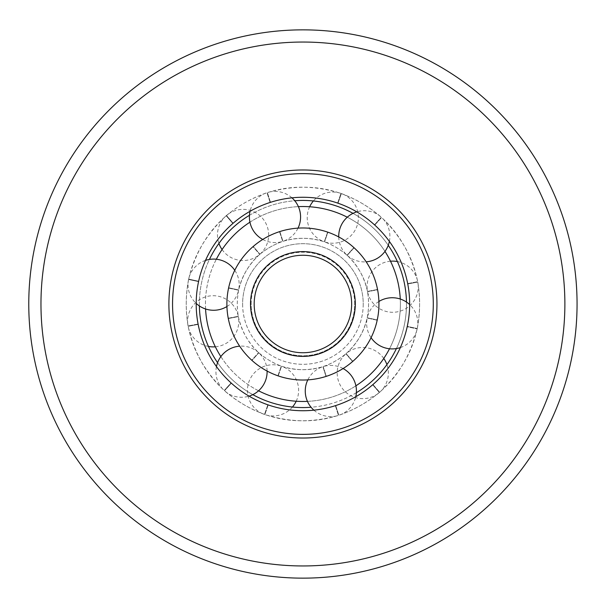 <?xml version="1.0" encoding="UTF-8"?>
<svg xmlns="http://www.w3.org/2000/svg" width="608" height="608" viewBox="0 0 608 608"><rect width="100%" height="100%" fill="white"/><g stroke="black" fill="none" stroke-linecap="round" stroke-linejoin="round"><path stroke-width="0.46" stroke-dasharray="3.04 2.28" d="M577.06 304A274.14 274.14 0 0 1 165.847 541.416A274.14 274.14 0 0 1 165.847 66.584A274.14 274.14 0 0 1 577.06 304M436.947 304A134.026 134.026 0 0 1 235.904 420.067A134.026 134.026 0 0 1 235.904 187.933A134.026 134.026 0 0 1 436.947 304A134.026 134.026 0 0 0 235.904 187.933A134.026 134.026 0 0 0 235.904 420.067A134.026 134.026 0 0 0 436.947 304A134.026 134.026 0 0 1 235.904 420.067A134.026 134.026 0 0 1 235.904 187.933A134.026 134.026 0 0 1 436.947 304L436.947 304A134.026 134.026 0 0 0 171.927 275.667A134.026 134.026 0 0 1 392.958 204.721A134.026 134.026 0 0 1 343.877 431.612A134.026 134.026 0 0 1 171.927 275.667A134.026 134.026 0 0 1 436.947 304M406.463 302.054A103.565 103.565 0 0 1 396.408 348.566M356.379 392.7A103.565 103.565 0 0 1 311.068 407.246M252.829 394.645A103.565 103.565 0 0 1 217.58 362.68M199.371 305.946A103.565 103.565 0 0 1 209.433 259.434M249.462 215.3A103.565 103.565 0 0 1 294.774 200.754M353.005 213.355A103.565 103.565 0 0 1 388.254 245.32M406.486 304A103.565 103.565 0 0 1 251.134 393.688A103.565 103.565 0 0 1 251.134 214.312A103.565 103.565 0 0 1 406.486 304M251.134 304A51.779 51.779 0 0 1 302.921 252.221A51.779 51.779 0 0 1 354.7 304A51.779 51.779 0 0 1 302.921 355.779A51.779 51.779 0 0 1 251.134 304M242.607 304A60.314 60.314 0 0 0 333.078 356.227A60.314 60.314 0 0 0 333.078 251.773A60.314 60.314 0 0 0 242.607 304M354.7 304A51.779 51.779 0 0 0 277.028 259.152A51.779 51.779 0 0 0 277.028 348.848A51.779 51.779 0 0 0 354.7 304M400.262 299.022A97.47 97.47 0 0 1 389.508 348.764M355.9 385.814A97.47 97.47 0 0 1 307.45 401.364M258.552 390.792A97.47 97.47 0 0 1 220.864 356.607M205.572 308.978A97.47 97.47 0 0 1 216.334 259.236M249.941 222.186A97.47 97.47 0 0 1 298.391 206.636M347.282 217.208A97.47 97.47 0 0 1 384.978 251.393M363.227 304A60.314 60.314 0 0 1 272.764 356.227A60.314 60.314 0 0 1 272.764 251.773A60.314 60.314 0 0 1 363.227 304M400.391 304A97.47 97.47 0 0 0 254.182 219.587A97.47 97.47 0 0 0 254.182 388.413A97.47 97.47 0 0 0 400.391 304M255.064 313.226A48.739 48.739 0 0 0 334.841 340.83A48.739 48.739 0 0 0 318.858 257.944A48.739 48.739 0 0 0 255.064 313.226A48.739 48.739 0 0 1 318.858 257.944A48.739 48.739 0 0 1 334.841 340.83A48.739 48.739 0 0 1 255.064 313.226A48.739 48.739 0 0 1 318.858 257.944A48.739 48.739 0 0 1 334.841 340.83A48.739 48.739 0 0 1 255.064 313.226M228.266 318.394A76.03 76.03 0 0 1 327.78 232.15A76.03 76.03 0 0 1 352.708 361.456A76.03 76.03 0 0 1 228.266 318.394A76.03 76.03 0 0 0 352.708 361.456A76.03 76.03 0 0 0 327.78 232.15A76.03 76.03 0 0 0 228.266 318.394M198.117 324.208A106.734 106.734 0 0 1 337.82 203.133A106.734 106.734 0 0 1 372.818 384.659A106.734 106.734 0 0 1 198.117 324.208A106.734 106.734 0 0 0 372.818 384.659A106.734 106.734 0 0 0 337.82 203.133A106.734 106.734 0 0 0 198.117 324.208M171.319 329.376A134.026 134.026 0 0 1 346.742 177.346A134.026 134.026 0 0 1 390.693 405.285A134.026 134.026 0 0 1 171.319 329.376A134.026 134.026 0 0 1 346.742 177.346A134.026 134.026 0 0 1 390.693 405.285A134.026 134.026 0 0 1 171.319 329.376M277.909 375.797L277.909 375.797C282.332 363.052 282.332 363.052 277.909 375.797C282.332 363.052 282.332 363.052 277.909 375.797A76.03 76.03 0 0 1 228.296 318.554L228.236 318.235A76.03 76.03 0 0 1 253.004 246.65L253.004 246.65C261.85 256.834 261.85 256.834 253.004 246.65C261.85 256.834 261.85 256.834 253.004 246.65A76.03 76.03 0 0 0 228.236 318.235C241.482 315.696 241.482 315.696 228.236 318.235C241.482 315.696 241.482 315.696 228.236 318.235L228.296 318.554C241.536 315.985 241.536 315.985 228.296 318.554C241.536 315.985 241.536 315.985 228.296 318.554A76.03 76.03 0 0 0 277.909 375.797M278.213 375.904C282.606 363.151 282.606 363.151 278.213 375.904C282.606 363.151 282.606 363.151 278.213 375.904A76.03 76.03 0 0 0 352.587 361.562L352.587 361.562C343.763 351.356 343.763 351.356 352.587 361.562C343.763 351.356 343.763 351.356 352.587 361.562A76.03 76.03 0 0 1 278.213 375.904M268.196 404.928L268.196 404.928C263.796 417.681 263.796 417.681 268.196 404.928C263.796 417.681 263.796 417.681 268.196 404.928A106.734 106.734 0 0 0 372.674 384.78L372.962 384.53L372.674 384.78C381.505 394.987 381.505 394.987 372.674 384.78C381.505 394.987 381.505 394.987 372.674 384.78A106.734 106.734 0 0 1 268.196 404.928M267.839 404.799C263.416 417.544 263.416 417.544 267.839 404.799C263.416 417.544 263.416 417.544 267.839 404.799A106.734 106.734 0 0 1 198.155 324.391L198.079 324.018A106.734 106.734 0 0 1 232.872 223.47L233.16 223.22L232.872 223.47C224.033 213.279 224.033 213.279 232.872 223.47C224.033 213.279 224.033 213.279 232.872 223.47A106.734 106.734 0 0 0 198.079 324.018L198.155 324.391C184.908 326.96 184.908 326.96 198.155 324.391C184.908 326.96 184.908 326.96 198.155 324.391A106.734 106.734 0 0 0 267.839 404.799M352.83 361.35C343.991 351.166 343.991 351.166 352.83 361.35C343.991 351.166 343.991 351.166 352.83 361.35A76.03 76.03 0 0 0 377.606 289.765L377.606 289.765C364.352 292.304 364.352 292.304 377.606 289.765C364.352 292.304 364.352 292.304 377.606 289.765A76.03 76.03 0 0 1 352.83 361.35M372.962 384.53C381.809 394.721 381.809 394.721 372.962 384.53C381.809 394.721 381.809 394.721 372.962 384.53A106.734 106.734 0 0 0 407.755 283.982L407.755 283.982C421.002 281.436 421.002 281.436 407.755 283.982C421.002 281.436 421.002 281.436 407.755 283.982A106.734 106.734 0 0 1 372.962 384.53M377.545 289.446C364.298 292.015 364.298 292.015 377.545 289.446C364.298 292.015 364.298 292.015 377.545 289.446A76.03 76.03 0 0 0 327.932 232.203L327.932 232.203C323.509 244.948 323.509 244.948 327.932 232.203C323.509 244.948 323.509 244.948 327.932 232.203A76.03 76.03 0 0 1 377.545 289.446M407.687 283.609C420.926 281.04 420.926 281.04 407.687 283.609C420.926 281.04 420.926 281.04 407.687 283.609A106.734 106.734 0 0 0 338.002 203.201L337.638 203.072L338.002 203.201C342.426 190.456 342.426 190.456 338.002 203.201C342.426 190.456 342.426 190.456 338.002 203.201A106.734 106.734 0 0 1 407.687 283.609M327.628 232.096C323.228 244.849 323.228 244.849 327.628 232.096C323.228 244.849 323.228 244.849 327.628 232.096A76.03 76.03 0 0 0 253.247 246.438C262.071 256.644 262.071 256.644 253.247 246.438C262.071 256.644 262.071 256.644 253.247 246.438A76.03 76.03 0 0 1 327.628 232.096M337.638 203.072C342.038 190.319 342.038 190.319 337.638 203.072C342.038 190.319 342.038 190.319 337.638 203.072A106.734 106.734 0 0 0 233.16 223.22C224.337 213.013 224.337 213.013 233.16 223.22C224.337 213.013 224.337 213.013 233.16 223.22A106.734 106.734 0 0 1 337.638 203.072M198.079 324.018C184.832 326.564 184.832 326.564 198.079 324.018C184.832 326.564 184.832 326.564 198.079 324.018M255.284 293.694A48.739 48.739 0 0 0 317.817 350.406A48.739 48.739 0 0 0 335.662 267.9A48.739 48.739 0 0 0 255.284 293.694A48.739 48.739 0 0 0 317.817 350.406A48.739 48.739 0 0 0 335.662 267.9A48.739 48.739 0 0 0 255.284 293.694M228.608 287.926A76.03 76.03 0 0 1 353.993 247.684A76.03 76.03 0 0 1 326.154 376.39A76.03 76.03 0 0 1 228.608 287.926M198.603 281.436A106.734 106.734 0 0 0 335.54 405.627A106.734 106.734 0 0 0 374.619 224.937A106.734 106.734 0 0 0 198.603 281.436M279.528 231.656L279.528 231.656C283.67 244.5 283.67 244.5 279.528 231.656C283.67 244.5 283.67 244.5 279.528 231.656A76.03 76.03 0 0 0 228.646 287.766L228.578 288.086A76.03 76.03 0 0 0 251.727 360.21L251.727 360.21C260.794 350.223 260.794 350.223 251.727 360.21C260.794 350.223 260.794 350.223 251.727 360.21A76.03 76.03 0 0 1 228.578 288.086C241.764 290.92 241.764 290.92 228.578 288.086C241.764 290.92 241.764 290.92 228.578 288.086L228.646 287.766C241.824 290.632 241.824 290.632 228.646 287.766C241.824 290.632 241.824 290.632 228.646 287.766A76.03 76.03 0 0 1 279.528 231.656M279.84 231.557C283.944 244.408 283.944 244.408 279.84 231.557C283.944 244.408 283.944 244.408 279.84 231.557A76.03 76.03 0 0 1 353.879 247.578L353.879 247.578C344.827 257.579 344.827 257.579 353.879 247.578C344.827 257.579 344.827 257.579 353.879 247.578A76.03 76.03 0 0 0 279.84 231.557M270.484 202.312C266.372 189.468 266.372 189.468 270.484 202.312C266.372 189.468 266.372 189.468 270.484 202.312A106.734 106.734 0 0 1 374.482 224.808C383.534 214.814 383.534 214.814 374.482 224.808C383.534 214.814 383.534 214.814 374.482 224.808A106.734 106.734 0 0 0 270.484 202.312M270.119 202.434C265.985 189.59 265.985 189.59 270.119 202.434C265.985 189.59 265.985 189.59 270.119 202.434A106.734 106.734 0 0 0 198.641 281.246L198.558 281.618A106.734 106.734 0 0 0 231.078 382.934C222.004 392.92 222.004 392.92 231.078 382.934C222.004 392.92 222.004 392.92 231.078 382.934A106.734 106.734 0 0 1 198.558 281.618C185.372 278.783 185.372 278.783 198.558 281.618C185.372 278.783 185.372 278.783 198.558 281.618L198.641 281.246C185.455 278.388 185.455 278.388 198.641 281.246C185.455 278.388 185.455 278.388 198.641 281.246A106.734 106.734 0 0 1 270.119 202.434M354.114 247.79C345.04 257.777 345.04 257.777 354.114 247.79C345.04 257.777 345.04 257.777 354.114 247.79A76.03 76.03 0 0 1 377.264 319.914L377.264 319.914C364.078 317.08 364.078 317.08 377.264 319.914C364.078 317.08 364.078 317.08 377.264 319.914A76.03 76.03 0 0 0 354.114 247.79M374.764 225.066C383.83 215.08 383.83 215.08 374.764 225.066C383.83 215.08 383.83 215.08 374.764 225.066A106.734 106.734 0 0 1 407.276 326.382C420.462 329.217 420.462 329.217 407.276 326.382C420.462 329.217 420.462 329.217 407.276 326.382A106.734 106.734 0 0 0 374.764 225.066M377.196 320.234C364.017 317.368 364.017 317.368 377.196 320.234C364.017 317.368 364.017 317.368 377.196 320.234A76.03 76.03 0 0 1 326.306 376.344L326.306 376.344C322.172 363.5 322.172 363.5 326.306 376.344C322.172 363.5 322.172 363.5 326.306 376.344A76.03 76.03 0 0 0 377.196 320.234M407.2 326.754A106.734 106.734 0 0 1 335.715 405.566C339.849 418.41 339.849 418.41 335.715 405.566C339.849 418.41 339.849 418.41 335.715 405.566A106.734 106.734 0 0 0 407.2 326.754C420.379 329.612 420.379 329.612 407.2 326.754C420.379 329.612 420.379 329.612 407.2 326.754L407.276 326.382M326.002 376.443C321.89 363.592 321.89 363.592 326.002 376.443C321.89 363.592 321.89 363.592 326.002 376.443A76.03 76.03 0 0 1 251.963 360.422C261.014 350.421 261.014 350.421 251.963 360.422C261.014 350.421 261.014 350.421 251.963 360.422A76.03 76.03 0 0 0 326.002 376.443M335.358 405.688C339.469 418.532 339.469 418.532 335.358 405.688C339.469 418.532 339.469 418.532 335.358 405.688A106.734 106.734 0 0 1 231.359 383.192C222.308 393.186 222.308 393.186 231.359 383.192C222.308 393.186 222.308 393.186 231.359 383.192A106.734 106.734 0 0 0 335.358 405.688M564.878 304A261.957 261.957 0 0 0 171.942 77.14A261.957 261.957 0 0 0 171.942 530.86A261.957 261.957 0 0 0 564.878 304M433.291 304A130.37 130.37 0 0 1 237.736 416.906A130.37 130.37 0 0 1 237.736 191.094A130.37 130.37 0 0 1 433.291 304A130.37 130.37 0 0 0 237.736 191.094A130.37 130.37 0 0 0 237.736 416.906A130.37 130.37 0 0 0 433.291 304M251.476 313.918A52.394 52.394 0 0 1 320.051 254.486A52.394 52.394 0 0 1 337.235 343.588A52.394 52.394 0 0 1 251.476 313.918A52.394 52.394 0 0 0 337.235 343.588A52.394 52.394 0 0 0 320.051 254.486A52.394 52.394 0 0 0 251.476 313.918M174.906 328.685A130.37 130.37 0 0 1 345.549 180.796A130.37 130.37 0 0 1 388.299 402.519A130.37 130.37 0 0 1 174.906 328.685A130.37 130.37 0 0 0 388.299 402.519A130.37 130.37 0 0 0 345.549 180.796A130.37 130.37 0 0 0 174.906 328.685M251.712 292.927A52.394 52.394 0 0 1 338.116 265.194A52.394 52.394 0 0 1 318.926 353.886A52.394 52.394 0 0 1 251.712 292.927M175.499 276.435A130.37 130.37 0 0 0 342.76 428.131A130.37 130.37 0 0 0 390.503 207.427A130.37 130.37 0 0 0 175.499 276.435M281.534 366.221C305.193 373.494 326.648 369.36 345.906 353.81A25.589 25.589 0 0 0 367.612 398.179A25.589 25.589 0 0 0 379.369 392.525C345.116 420.196 306.956 427.561 264.868 414.603A25.589 25.589 0 0 0 292.448 407.033M296.195 401.242A25.589 25.589 0 0 0 281.55 366.229M238.344 316.593C243.869 340.716 258.18 357.23 281.276 366.13A25.589 25.589 0 0 0 247.524 388.436A25.589 25.589 0 0 0 264.48 414.474C223.387 398.643 197.927 369.269 188.108 326.352A25.589 25.589 0 0 0 208.453 346.446M379.673 392.259A25.589 25.589 0 0 0 386.908 364.587M383.77 358.446A25.589 25.589 0 0 0 346.119 353.62C364.245 336.779 371.389 316.13 367.551 291.68A25.589 25.589 0 0 0 397.488 311.82A25.589 25.589 0 0 0 417.81 282.051M367.498 291.407C361.965 267.284 347.662 250.77 324.566 241.87A25.589 25.589 0 0 0 358.317 219.564A25.589 25.589 0 0 0 341.354 193.526C382.455 209.357 407.907 238.731 417.734 281.648A25.589 25.589 0 0 0 397.389 261.554M390.496 261.204A25.589 25.589 0 0 0 367.49 291.384M259.943 254.182A25.589 25.589 0 0 0 238.23 209.821A25.589 25.589 0 0 0 226.465 215.475C260.718 187.804 298.885 180.439 340.966 193.397A25.589 25.589 0 0 0 313.394 200.967M309.647 206.758A25.589 25.589 0 0 0 324.292 241.771M226.161 215.741A25.589 25.589 0 0 0 218.926 243.413M222.072 249.554A25.589 25.589 0 0 0 259.715 254.38C241.596 271.221 234.452 291.87 238.29 316.32A25.589 25.589 0 0 0 208.346 296.18A25.589 25.589 0 0 0 188.032 325.949M259.935 254.19C279.186 238.64 300.641 234.506 324.3 241.779M188.032 325.941C181.192 282.446 193.899 245.716 226.161 215.749M417.81 282.059C424.65 325.554 411.943 362.284 379.681 392.251M215.346 346.796A25.589 25.589 0 0 0 238.344 316.601M291.954 197.836A25.589 25.589 0 0 0 267.36 192.569C309.738 180.561 347.73 188.784 381.345 217.216A25.589 25.589 0 0 0 356.782 211.858M205.489 260.414A25.589 25.589 0 0 0 188.64 279.072C199.432 236.375 225.538 207.586 266.973 192.69A25.589 25.589 0 0 0 250.048 211.28M262.74 239.453A25.589 25.589 0 0 0 282.667 241.399C259.388 249.774 244.712 265.962 238.64 289.955A25.589 25.589 0 0 0 234.772 270.302M338.732 236.93A25.589 25.589 0 0 0 347.008 255.162C328.115 239.195 306.759 234.574 282.948 241.308A25.589 25.589 0 0 0 298.026 228.129M347.229 255.368A25.589 25.589 0 0 0 366.183 261.828M389.378 241.422A25.589 25.589 0 0 0 381.642 217.489M378.906 301.477A25.589 25.589 0 0 0 367.262 317.756C371.64 293.413 364.967 272.612 347.221 255.36M343.094 368.547A25.589 25.589 0 0 0 323.167 366.601C346.446 358.226 361.129 342.038 367.194 318.045A25.589 25.589 0 0 0 371.07 337.698M400.345 347.586A25.589 25.589 0 0 0 417.202 328.928C406.41 371.625 380.296 400.414 338.861 415.31A25.589 25.589 0 0 0 355.786 396.72M417.286 328.533A25.589 25.589 0 0 0 409.648 304.578M267.11 371.07A25.589 25.589 0 0 0 258.833 352.838C277.719 368.805 299.075 373.426 322.894 366.692A25.589 25.589 0 0 0 307.808 379.871M313.888 410.164A25.589 25.589 0 0 0 338.474 415.431C296.096 427.439 258.111 419.216 224.496 390.784A25.589 25.589 0 0 0 249.06 396.142M258.605 352.632A25.589 25.589 0 0 0 239.658 346.172M216.456 366.578A25.589 25.589 0 0 0 224.192 390.511M238.587 290.229C234.194 314.587 240.874 335.388 258.613 352.64M188.556 279.475C180.736 322.802 192.614 359.814 224.185 390.503M417.286 328.525C425.106 285.198 413.227 248.186 381.649 217.497M188.556 279.467A25.589 25.589 0 0 0 196.186 303.422M226.936 306.523A25.589 25.589 0 0 0 238.579 290.236"/><path stroke-width="0.91" d="M577.06 304A274.14 274.14 0 0 0 165.847 66.584A274.14 274.14 0 0 0 165.847 541.416A274.14 274.14 0 0 0 577.06 304A274.14 274.14 0 0 0 165.847 66.584A274.14 274.14 0 0 0 165.847 541.416A274.14 274.14 0 0 0 577.06 304M436.947 304A134.026 134.026 0 0 1 235.904 420.067A134.026 134.026 0 0 1 235.904 187.933A134.026 134.026 0 0 1 436.947 304A134.026 134.026 0 0 0 290.176 170.582A134.026 134.026 0 0 0 171.319 329.376A134.026 134.026 0 0 0 436.947 304A134.026 134.026 0 0 1 288.671 437.266A134.026 134.026 0 0 1 171.927 275.667A134.026 134.026 0 0 0 288.671 437.266A134.026 134.026 0 0 0 436.947 304M396.408 348.566A103.565 103.565 0 0 1 356.379 392.7M311.068 407.246A103.565 103.565 0 0 1 252.829 394.645M217.58 362.68A103.565 103.565 0 0 1 199.371 305.946M209.433 259.434A103.565 103.565 0 0 1 249.462 215.3M294.774 200.754A103.565 103.565 0 0 1 353.005 213.355M388.254 245.32A103.565 103.565 0 0 1 406.463 302.054M389.508 348.764A97.47 97.47 0 0 1 355.9 385.814M307.45 401.364A97.47 97.47 0 0 1 258.552 390.792M220.864 356.607A97.47 97.47 0 0 1 205.572 308.978M216.334 259.236A97.47 97.47 0 0 1 249.941 222.186M298.391 206.636A97.47 97.47 0 0 1 347.282 217.208M384.978 251.393A97.47 97.47 0 0 1 400.262 299.022M255.284 293.694A48.739 48.739 0 0 1 335.662 267.9A48.739 48.739 0 0 1 317.817 350.406A48.739 48.739 0 0 1 255.284 293.694M228.608 287.926A76.03 76.03 0 0 0 326.154 376.39A76.03 76.03 0 0 0 353.993 247.684A76.03 76.03 0 0 0 228.608 287.926M198.603 281.436A106.734 106.734 0 0 1 374.619 224.937A106.734 106.734 0 0 1 335.54 405.627A106.734 106.734 0 0 1 198.603 281.436M564.878 304A261.957 261.957 0 0 1 171.942 530.86A261.957 261.957 0 0 1 171.942 77.14A261.957 261.957 0 0 1 564.878 304M251.712 292.927A52.394 52.394 0 0 0 318.926 353.886A52.394 52.394 0 0 0 338.116 265.194A52.394 52.394 0 0 0 251.712 292.927M175.499 276.435A130.37 130.37 0 0 1 390.503 207.427A130.37 130.37 0 0 1 342.76 428.131A130.37 130.37 0 0 1 175.499 276.435M292.448 407.033A25.589 25.589 0 0 0 296.195 401.242M386.908 364.587A25.589 25.589 0 0 0 383.77 358.446M397.389 261.554A25.589 25.589 0 0 0 390.496 261.204M313.394 200.967A25.589 25.589 0 0 0 309.647 206.758M218.926 243.413A25.589 25.589 0 0 0 222.072 249.554M208.453 346.446A25.589 25.589 0 0 0 215.346 346.796M250.048 211.28A25.589 25.589 0 0 0 262.74 239.453M298.026 228.129A25.589 25.589 0 0 0 291.954 197.836M356.782 211.858A25.589 25.589 0 0 0 338.732 236.93M366.183 261.828A25.589 25.589 0 0 0 389.378 241.422M409.648 304.578A25.589 25.589 0 0 0 378.906 301.477M371.07 337.698A25.589 25.589 0 0 0 400.345 347.586M307.808 379.871A25.589 25.589 0 0 0 313.888 410.164M355.786 396.72A25.589 25.589 0 0 0 343.094 368.547M239.658 346.172A25.589 25.589 0 0 0 216.456 366.578M249.06 396.142A25.589 25.589 0 0 0 267.11 371.07M234.772 270.302A25.589 25.589 0 0 0 205.489 260.414M196.186 303.422A25.589 25.589 0 0 0 226.936 306.523"/></g></svg>
